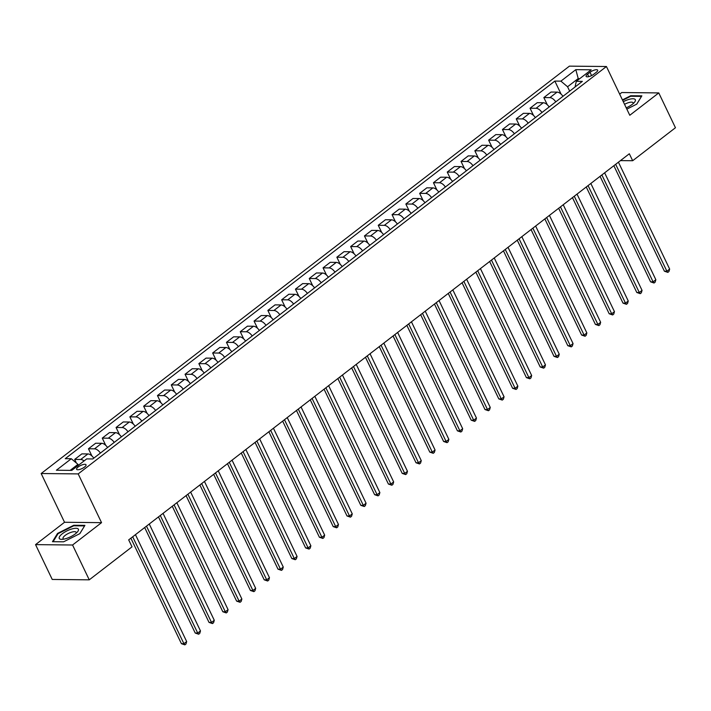 <?xml version="1.0" encoding="UTF-8"?>
<svg xmlns="http://www.w3.org/2000/svg" width="711" height="711" viewBox="0 0 711 711"><rect width="100%" height="100%" fill="white"/><g stroke="black" fill="none" stroke-linecap="round" stroke-linejoin="round"><path stroke-width="1.07" d="M84.52 467.065A5.226 1.689 -25.6 0 0 86.031 464.781A5.226 1.689 -25.6 0 0 82.911 464.621A5.226 1.689 -25.6 0 0 78.121 467.003A5.226 1.689 -25.6 0 0 76.61 469.296A5.226 1.689 -25.6 0 0 79.73 469.447A5.226 1.689 -25.6 0 0 84.52 467.065M35.55 544.626L72.566 545.008L101.549 522.656L64.532 522.274L35.55 544.626L52.232 579.447L89.257 579.829L132.033 546.839L128.691 539.871L629.333 153.772L632.674 160.73L675.45 127.74L658.768 92.919L621.743 92.537L619.663 94.145M64.532 522.274L41.167 473.526L569.413 66.141L606.43 66.514L78.192 473.908L41.167 473.526M590.006 72.3L587.579 74.175A5.057 1.635 -25.6 0 0 586.113 76.397A5.057 1.635 -25.6 0 0 589.135 76.548A5.057 1.635 -25.6 0 0 593.783 74.237L596.209 72.362A5.057 1.635 -25.6 0 0 597.675 70.149A5.057 1.635 -25.6 0 0 594.654 69.998A5.057 1.635 -25.6 0 0 590.006 72.3L591.579 75.588M579.696 78.69L578.052 78.672L567.565 86.76L560.899 81.143L554.847 81.081L65.243 458.675L71.296 458.737L77.97 464.345L70.158 470.371M560.899 81.143L575.803 69.651L591.205 69.811L576.301 81.303L575.048 87M71.296 458.737L56.391 470.229L71.802 470.389L86.706 458.897L92.759 458.959L582.353 81.365L576.301 81.303M72.566 545.008L89.257 579.829M101.549 522.656L78.192 473.908M606.43 66.514L629.786 115.271L658.768 92.919M620.463 160.606L632.674 160.73M578.505 79.605L575.803 69.651M569.671 91.15L567.565 86.76M78.414 465.287L77.97 464.345M554.847 81.081L561.086 94.119M562.961 96.332A6.532 3.395 -127.6 0 0 557.077 92.11L551.025 92.048L543.844 97.576L547.292 104.766M84.067 460.924A6.532 3.395 -127.6 0 0 80.725 459.475L74.673 459.413L76.397 463.03M74.673 459.413L81.845 453.885L87.897 453.947A6.532 3.395 -127.6 0 1 93.781 458.168M100.402 453.058A6.532 3.395 -127.6 0 0 94.519 448.837L88.466 448.774L91.915 455.964M88.466 448.774L95.647 443.237L101.7 443.3A6.532 3.395 -127.6 0 1 107.574 447.53M114.204 442.42A6.532 3.395 -127.6 0 0 108.321 438.189L102.268 438.127L105.708 445.317M102.268 438.127L109.441 432.599L115.493 432.661A6.532 3.395 -127.6 0 1 121.377 436.883M127.998 431.773A6.532 3.395 -127.6 0 0 122.123 427.551L116.071 427.489L119.51 434.679M116.071 427.489L123.243 421.952L129.295 422.014A6.532 3.395 -127.6 0 1 135.179 426.245M141.8 421.134A6.532 3.395 -127.6 0 0 135.917 416.913L129.864 416.85L133.312 424.032M129.864 416.85L137.045 411.314L143.098 411.376A6.532 3.395 -127.6 0 1 148.972 415.597M155.602 410.487A6.532 3.395 -127.6 0 0 149.719 406.265L143.666 406.203L147.106 413.393M143.666 406.203L150.839 400.666L156.891 400.728A6.532 3.395 -127.6 0 1 162.775 404.959M169.396 399.849A6.532 3.395 -127.6 0 0 163.521 395.627L157.469 395.565L160.908 402.746M157.469 395.565L164.641 390.028L170.693 390.09A6.532 3.395 -127.6 0 1 176.577 394.312M183.198 389.21A6.532 3.395 -127.6 0 0 177.315 384.98L171.262 384.918L174.71 392.108M171.262 384.918L178.443 379.39L184.496 379.452A6.532 3.395 -127.6 0 1 190.37 383.673M197 378.563A6.532 3.395 -127.6 0 0 191.117 374.341L185.064 374.279L188.504 381.46M185.064 374.279L192.237 368.742L198.289 368.805A6.532 3.395 -127.6 0 1 204.173 373.026M210.794 367.925A6.532 3.395 -127.6 0 0 204.919 363.694L198.867 363.632L202.306 370.822M198.867 363.632L206.039 358.104L212.091 358.166A6.532 3.395 -127.6 0 1 217.975 362.388M224.596 357.278A6.532 3.395 -127.6 0 0 218.712 353.056L212.66 352.994L216.108 360.184M212.66 352.994L219.841 347.457L225.894 347.519A6.532 3.395 -127.6 0 1 231.768 351.749M238.398 346.639A6.532 3.395 -127.6 0 0 232.515 342.409L226.462 342.346L229.902 349.536M226.462 342.346L233.635 336.818L239.687 336.881A6.532 3.395 -127.6 0 1 245.571 341.102M252.192 335.992A6.532 3.395 -127.6 0 0 246.317 331.77L240.265 331.708L243.704 338.898M240.265 331.708L247.437 326.171L253.489 326.233A6.532 3.395 -127.6 0 1 259.373 330.464M265.994 325.354A6.532 3.395 -127.6 0 0 260.11 321.132L254.058 321.07L257.506 328.251M254.058 321.07L261.239 315.533L267.292 315.595A6.532 3.395 -127.6 0 1 273.166 319.817M279.796 314.706A6.532 3.395 -127.6 0 0 273.913 310.485L267.86 310.423L271.3 317.613M267.86 310.423L275.033 304.886L281.085 304.948A6.532 3.395 -127.6 0 1 286.968 309.178M293.59 304.068A6.532 3.395 -127.6 0 0 287.715 299.846L281.663 299.784L285.102 306.965M281.663 299.784L288.835 294.247L294.887 294.31A6.532 3.395 -127.6 0 1 300.771 298.531M307.392 293.43A6.532 3.395 -127.6 0 0 301.508 289.199L295.456 289.137L298.904 296.327M295.456 289.137L302.637 283.609L308.69 283.671A6.532 3.395 -127.6 0 1 314.564 287.893M321.194 282.782A6.532 3.395 -127.6 0 0 315.311 278.561L309.258 278.499L312.698 285.68M309.258 278.499L316.431 272.962L322.483 273.024A6.532 3.395 -127.6 0 1 328.366 277.246M334.988 272.144A6.532 3.395 -127.6 0 0 329.113 267.914L323.061 267.851L326.5 275.041M323.061 267.851L330.233 262.323L336.285 262.386A6.532 3.395 -127.6 0 1 342.169 266.607M348.79 261.497A6.532 3.395 -127.6 0 0 342.906 257.275L336.854 257.213L340.302 264.403M336.854 257.213L344.035 251.676L350.088 251.738A6.532 3.395 -127.6 0 1 355.962 255.969M362.592 250.859A6.532 3.395 -127.6 0 0 356.709 246.628L350.656 246.566L354.096 253.756M350.656 246.566L357.829 241.038L363.881 241.1A6.532 3.395 -127.6 0 1 369.764 245.322M376.386 240.211A6.532 3.395 -127.6 0 0 370.511 235.99L364.459 235.928L367.898 243.118M364.459 235.928L371.631 230.391L377.683 230.453A6.532 3.395 -127.6 0 1 383.567 234.683M390.188 229.573A6.532 3.395 -127.6 0 0 384.304 225.351L378.252 225.289L381.7 232.47M378.252 225.289L385.433 219.752L391.485 219.815A6.532 3.395 -127.6 0 1 397.36 224.036M403.99 218.926A6.532 3.395 -127.6 0 0 398.107 214.704L392.054 214.642L395.494 221.832M392.054 214.642L399.226 209.105L405.279 209.167A6.532 3.395 -127.6 0 1 411.162 213.398M417.784 208.287A6.532 3.395 -127.6 0 0 411.909 204.066L405.857 204.004L409.296 211.185M405.857 204.004L413.029 198.467L419.081 198.529A6.532 3.395 -127.6 0 1 424.965 202.751M431.586 197.649A6.532 3.395 -127.6 0 0 425.702 193.419L419.65 193.356L423.098 200.546M419.65 193.356L426.831 187.828L432.883 187.891A6.532 3.395 -127.6 0 1 438.758 192.112M445.388 187.002A6.532 3.395 -127.6 0 0 439.505 182.78L433.452 182.718L436.892 189.899M433.452 182.718L440.624 177.181L446.677 177.243A6.532 3.395 -127.6 0 1 452.56 181.465M459.182 176.364A6.532 3.395 -127.6 0 0 453.307 172.133L447.255 172.071L450.694 179.261M447.255 172.071L454.427 166.543L460.479 166.605A6.532 3.395 -127.6 0 1 466.363 170.827M472.984 165.716A6.532 3.395 -127.6 0 0 467.1 161.495L461.048 161.433L464.496 168.623M461.048 161.433L468.229 155.896L474.281 155.958A6.532 3.395 -127.6 0 1 480.156 160.188M486.786 155.078A6.532 3.395 -127.6 0 0 480.903 150.848L474.85 150.785L478.29 157.975M474.85 150.785L482.022 145.257L488.075 145.32A6.532 3.395 -127.6 0 1 493.958 149.541M500.58 144.431A6.532 3.395 -127.6 0 0 494.705 140.209L488.653 140.147L492.092 147.337M488.653 140.147L495.825 134.61L501.877 134.672A6.532 3.395 -127.6 0 1 507.761 138.903M514.382 133.792A6.532 3.395 -127.6 0 0 508.498 129.571L502.446 129.509L505.894 136.69M502.446 129.509L509.627 123.972L515.679 124.034A6.532 3.395 -127.6 0 1 521.554 128.256M528.184 123.145A6.532 3.395 -127.6 0 0 522.301 118.924L516.248 118.861L519.688 126.051M516.248 118.861L523.42 113.325L529.473 113.387A6.532 3.395 -127.6 0 1 535.356 117.617M541.978 112.507A6.532 3.395 -127.6 0 0 536.103 108.285L530.051 108.223L533.49 115.404M530.051 108.223L537.223 102.686L543.275 102.748A6.532 3.395 -127.6 0 1 549.159 106.97M555.78 101.869A6.532 3.395 -127.6 0 0 549.896 97.638L543.844 97.576M626.844 109.121L636.78 104.126L641.855 95.852L630.71 95.736L622.427 99.904M63.608 541.809L79.836 533.65L84.911 525.376L73.766 525.26L57.538 533.419L52.463 541.693L63.608 541.809M630.968 96.278L630.71 95.736M57.822 534.014L57.538 533.419M74.024 525.802L73.766 525.26M613.851 165.707L664.394 271.193L666.891 271.22L615.673 164.312M669.655 269.087L668.944 271.531L667.842 272.384L666.891 271.22L669.655 269.087L618.428 162.179M667.842 272.384L664.394 271.193M600.057 176.355L650.592 281.832L653.098 281.858L601.87 174.95M655.853 279.734L655.142 282.178L654.04 283.022L653.098 281.858L655.853 279.734L604.634 172.826M654.04 283.022L650.592 281.832M586.255 186.993L636.789 292.479L639.296 292.505L588.068 185.589M642.051 290.372L641.34 292.816L640.238 293.67L639.296 292.505L642.051 290.372L590.832 183.465M640.238 293.67L636.789 292.479M572.453 197.64L622.996 303.117L625.493 303.144L574.275 196.236M628.257 301.02L627.546 303.455L626.444 304.308L625.493 303.144L628.257 301.02L577.03 194.103M626.444 304.308L622.996 303.117M558.659 208.279L609.194 313.764L611.7 313.791L560.472 206.874M614.455 311.658L613.744 314.102L612.642 314.955L611.7 313.791L614.455 311.658L563.236 204.75M612.642 314.955L609.194 313.764M626.231 107.85A10.612 3.439 -25.6 0 0 634.345 102.437A10.612 3.439 -25.6 0 0 628.728 99.46A10.612 3.439 -25.6 0 0 623.28 101.691M633.057 103.708A7.261 2.355 -25.6 0 0 633.101 102.802A7.261 2.355 -25.6 0 0 628.577 102.633A7.261 2.355 -25.6 0 0 624.542 104.321M622.623 100.322L630.684 96.269L641.482 96.385L636.709 104.162M62.319 533.748A10.612 3.439 -25.6 0 0 61.999 539.347A10.612 3.439 -25.6 0 0 75.322 533.881A10.612 3.439 -25.6 0 0 77.41 531.961A10.612 3.439 -25.6 0 0 74.744 528.353A10.612 3.439 -25.6 0 0 62.319 533.748M76.113 533.232A7.261 2.355 -25.6 0 0 76.166 532.326A7.261 2.355 -25.6 0 0 71.82 532.104A7.261 2.355 -25.6 0 0 65.154 535.419A7.261 2.355 -25.6 0 0 63.057 538.6A7.261 2.355 -25.6 0 0 63.794 539.134M84.565 525.944L79.774 533.677M53.112 541.702L58.018 533.703L73.74 525.793L84.547 525.909M544.857 218.926L595.391 324.403L597.898 324.429L546.67 217.522M600.653 322.305L599.942 324.74L598.84 325.594L597.898 324.429L600.653 322.305L549.434 215.389M598.84 325.594L595.391 324.403M531.055 229.564L581.598 335.05L584.095 335.077L532.877 228.16M586.859 332.944L586.148 335.388L585.046 336.241L584.095 335.077L586.859 332.944L535.632 226.036M585.046 336.241L581.598 335.05M517.261 240.202L567.796 345.688L570.302 345.715L519.074 238.807M573.057 343.582L572.346 346.026L571.244 346.879L570.302 345.715L573.057 343.582L521.838 236.674M571.244 346.879L567.796 345.688M503.459 250.85L553.993 356.327L556.5 356.353L505.272 249.445M559.255 354.229L558.544 356.673L557.442 357.517L556.5 356.353L559.255 354.229L508.036 247.321M557.442 357.517L553.993 356.327M489.657 261.488L540.2 366.974L542.697 367L491.479 260.093M545.461 364.867L544.75 367.311L543.648 368.165L542.697 367L545.461 364.867L494.234 257.96M543.648 368.165L540.2 366.974M475.863 272.135L526.398 377.612L528.904 377.639L477.676 270.731M531.659 375.515L530.948 377.959L529.846 378.803L528.904 377.639L531.659 375.515L480.44 268.607M529.846 378.803L526.398 377.612M462.061 282.774L512.595 388.259L515.102 388.286L463.874 281.369M517.857 386.153L517.146 388.597L516.044 389.45L515.102 388.286L517.857 386.153L466.638 279.245M516.044 389.45L512.595 388.259M448.259 293.421L498.802 398.898L501.299 398.924L450.081 292.017M504.063 396.8L503.352 399.235L502.25 400.089L501.299 398.924L504.063 396.8L452.836 289.884M502.25 400.089L498.802 398.898M434.465 304.059L485 409.545L487.506 409.572L436.278 302.655M490.261 407.439L489.55 409.883L488.448 410.736L487.506 409.572L490.261 407.439L439.043 300.531M488.448 410.736L485 409.545M420.663 314.706L471.197 420.183L473.704 420.21L422.476 313.302M476.459 418.086L475.748 420.521L474.646 421.374L473.704 420.21L476.459 418.086L425.24 311.169M474.646 421.374L471.197 420.183M406.861 325.345L457.404 430.83L459.901 430.857L408.683 323.94M462.665 428.724L461.954 431.168L460.852 432.021L459.901 430.857L462.665 428.724L411.438 321.816M460.852 432.021L457.404 430.83M393.067 335.983L443.602 441.469L446.108 441.495L394.881 334.588M448.863 439.362L448.152 441.807L447.05 442.66L446.108 441.495L448.863 439.362L397.645 332.455M447.05 442.66L443.602 441.469M379.265 346.63L429.8 452.116L432.306 452.134L381.078 345.226M435.061 450.01L434.35 452.454L433.248 453.298L432.306 452.134L435.061 450.01L383.842 343.102M433.248 453.298L429.8 452.116M365.463 357.269L416.006 462.754L418.503 462.781L367.285 355.873M421.268 460.648L420.557 463.092L419.454 463.945L418.503 462.781L421.268 460.648L370.04 353.74M419.454 463.945L416.006 462.754M351.669 367.916L402.204 473.393L404.71 473.419L353.483 366.512M407.465 471.295L406.754 473.739L405.652 474.584L404.71 473.419L407.465 471.295L356.247 364.387M405.652 474.584L402.204 473.393M337.867 378.554L388.402 484.04L390.908 484.067L339.68 377.15M393.663 481.934L392.952 484.378L391.85 485.231L390.908 484.067L393.663 481.934L342.444 375.026M391.85 485.231L388.402 484.04M324.065 389.201L374.608 494.678L377.106 494.705L325.887 387.797M379.87 492.581L379.159 495.016L378.056 495.869L377.106 494.705L379.87 492.581L328.642 385.664M378.056 495.869L374.608 494.678M310.272 399.84L360.806 505.325L363.312 505.352L312.085 398.436M366.067 503.219L365.356 505.663L364.254 506.516L363.312 505.352L366.067 503.219L314.849 396.311M364.254 506.516L360.806 505.325M296.469 410.487L347.004 515.964L349.51 515.99L298.282 409.083M352.265 513.866L351.554 516.302L350.452 517.155L349.51 515.99L352.265 513.866L301.046 406.95M350.452 517.155L347.004 515.964M282.667 421.125L333.21 526.611L335.708 526.638L284.489 419.721M338.472 524.505L337.761 526.949L336.659 527.802L335.708 526.638L338.472 524.505L287.244 417.597M336.659 527.802L333.21 526.611M268.874 431.764L319.408 537.249L321.914 537.276L270.687 430.368M324.669 535.143L323.958 537.587L322.856 538.44L321.914 537.276L324.669 535.143L273.451 428.235M322.856 538.44L319.408 537.249M255.071 442.411L305.606 547.897L308.112 547.914L256.884 441.007M310.867 545.79L310.156 548.234L309.054 549.079L308.112 547.914L310.867 545.79L259.648 438.883M309.054 549.079L305.606 547.897M241.269 453.049L291.812 558.535L294.31 558.562L243.091 451.654M297.074 556.429L296.363 558.873L295.261 559.726L294.31 558.562L297.074 556.429L245.846 449.521M295.261 559.726L291.812 558.535M227.476 463.696L278.01 569.173L280.507 569.2L229.289 462.292M283.271 567.076L282.56 569.52L281.458 570.364L280.507 569.2L283.271 567.076L232.053 460.168M281.458 570.364L278.01 569.173M213.673 474.335L264.208 579.821L266.714 579.847L215.486 472.931M269.469 577.714L268.758 580.158L267.656 581.011L266.714 579.847L269.469 577.714L218.25 470.806M267.656 581.011L264.208 579.821M199.871 484.982L250.414 590.459L252.912 590.486L201.693 483.578M255.676 588.361L254.965 590.797L253.863 591.65L252.912 590.486L255.676 588.361L204.448 481.445M253.863 591.65L250.414 590.459M186.078 495.62L236.612 601.106L239.109 601.133L187.891 494.216M241.873 599L241.162 601.444L240.06 602.297L239.109 601.133L241.873 599L190.655 492.092M240.06 602.297L236.612 601.106M172.275 506.268L222.81 611.744L225.316 611.771L174.088 504.863M228.071 609.647L227.36 612.082L226.258 612.935L225.316 611.771L228.071 609.647L176.852 502.73M226.258 612.935L222.81 611.744M158.473 516.906L209.016 622.392L211.514 622.418L160.295 515.502M214.278 620.285L213.567 622.729L212.465 623.583L211.514 622.418L214.278 620.285L163.05 513.378M212.465 623.583L209.016 622.392M144.68 527.544L195.214 633.03L197.711 633.057L146.493 526.149M200.475 630.924L199.764 633.368L198.662 634.221L197.711 633.057L200.475 630.924L149.257 524.016M198.662 634.221L195.214 633.03M130.877 538.191L181.412 643.677L183.918 643.695L132.69 536.787M186.673 641.571L185.962 644.015L184.86 644.859L183.918 643.695L186.673 641.571L135.454 534.663M184.86 644.859L181.412 643.677M549.896 97.638L557.077 92.11M536.103 108.285L543.275 102.748M522.301 118.924L529.473 113.387M508.498 129.571L515.679 124.034M494.705 140.209L501.877 134.672M480.903 150.848L488.075 145.32M467.1 161.495L474.281 155.958M453.307 172.133L460.479 166.605M439.505 182.78L446.677 177.243M425.702 193.419L432.883 187.891M411.909 204.066L419.081 198.529M398.107 214.704L405.279 209.167M384.304 225.351L391.485 219.815M370.511 235.99L377.683 230.453M356.709 246.628L363.881 241.1M342.906 257.275L350.088 251.738M329.113 267.914L336.285 262.386M315.311 278.561L322.483 273.024M301.508 289.199L308.69 283.671M287.715 299.846L294.887 294.31M273.913 310.485L281.085 304.948M260.11 321.132L267.292 315.595M246.317 331.77L253.489 326.233M232.515 342.409L239.687 336.881M218.712 353.056L225.894 347.519M204.919 363.694L212.091 358.166M191.117 374.341L198.289 368.805M177.315 384.98L184.496 379.452M163.521 395.627L170.693 390.09M149.719 406.265L156.891 400.728M135.917 416.913L143.098 411.376M122.123 427.551L129.295 422.014M108.321 438.189L115.493 432.661M94.519 448.837L101.7 443.3M80.725 459.475L87.897 453.947M588.761 76.646L587.579 74.175"/></g></svg>
